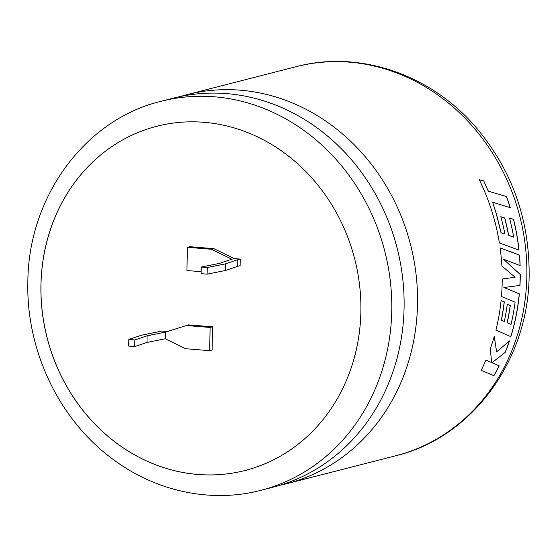 <?xml version="1.0" encoding="UTF-8"?>
<svg xmlns="http://www.w3.org/2000/svg" width="557" height="557" viewBox="0 0 557 557"><rect width="100%" height="100%" fill="white"/><g stroke="black" fill="none" stroke-linecap="round" stroke-linejoin="round"><path stroke-width="0.84" d="M273.132 487.173A200.812 179.451 -104.4 0 0 404.097 307.276A200.812 179.451 -104.4 0 0 226.762 93.625A200.812 179.451 -104.4 0 0 173.443 98.123L161.112 101.283A200.812 179.451 75.6 0 1 391.766 310.43A200.812 179.451 75.6 0 1 260.801 490.334L273.132 487.173M40.926 285.442A177.676 158.78 -104.4 0 0 245.003 470.498A177.676 158.78 -104.4 0 0 360.88 311.321A177.676 158.78 -104.4 0 0 156.796 126.272A177.676 158.78 -104.4 0 0 40.926 285.442M156.823 126.265A177.676 158.78 -104.4 0 0 40.974 285.435A177.676 158.78 -104.4 0 0 245.031 470.491M506.466 196.454A200.812 179.451 75.6 0 1 510.261 207.65L492.639 202.247L496.524 214.25L501.112 232.722L504.914 234.065A200.812 179.451 75.6 0 0 500.813 216.722L504.733 217.982A200.812 179.451 75.6 0 1 508.659 235.36L513.658 237.108A200.812 179.451 75.6 0 0 509.53 218.01L513.526 219.298A200.812 179.451 75.6 0 1 519.027 250.142L499.385 242.949A200.812 179.451 75.6 0 0 492.409 212.948A200.812 179.451 75.6 0 0 479.25 179.73L483.741 180.9L488.378 191.239L506.376 196.489A200.701 179.354 75.6 0 1 510.142 207.615M279.809 485.307A200.812 179.451 -104.4 0 0 286.563 483.734A200.812 179.451 -104.4 0 0 417.527 303.83A200.812 179.451 -104.4 0 0 240.192 90.185A200.812 179.451 -104.4 0 0 186.874 94.683A200.812 179.451 -104.4 0 0 180.19 96.549M502.226 279.001A200.812 179.451 75.6 0 1 502.191 282.134A200.812 179.451 75.6 0 1 501.467 296.484L515.086 302.207A200.812 179.451 75.6 0 1 511.034 324.355L507.19 322.719A200.812 179.451 75.6 0 0 510.303 305.556L507.253 304.275A200.812 179.451 75.6 0 1 504.308 321.486L501.397 320.198A200.812 179.451 75.6 0 0 504.294 301.866L501.091 300.55A200.812 179.451 75.6 0 1 495.918 330.127L510.846 336.658A200.812 179.451 75.6 0 0 518.553 301.093A200.812 179.451 75.6 0 0 519.354 293.852L503.994 287.509L519.973 285.442A200.812 179.451 75.6 0 0 520.252 277.504A200.812 179.451 75.6 0 0 520.287 274.476L503.34 259.13L520.141 265.592A200.812 179.451 75.6 0 0 519.5 255.106L500.123 247.893A200.812 179.451 75.6 0 1 501.885 265.968L515.121 277.282L502.226 279.001M237.79 259.701L240.22 259.082L240.102 265.71L237.679 266.337L237.79 259.701L225.529 263.858L207.239 267.527L201.209 267.04L219.5 263.37L231.768 259.214L211.465 249.264L187.354 247.315L186.95 270.535L201.133 271.684M167.427 331.485L161.802 331.032L141.081 335.321L128.82 339.478L128.702 346.113L134.731 346.6L146.992 342.444L165.283 338.774L165.401 332.139L188.419 324.877L212.523 326.827L212.12 350.047L209.697 350.666L210.1 327.453L185.989 325.497M165.283 338.774L185.585 348.717L209.697 350.666M240.22 259.082L234.191 258.594L213.888 248.645L189.784 246.695L187.354 247.315M492.033 362.774L505.262 352.316A200.812 179.451 75.6 0 0 509.467 340.919L496.614 351.892L494.282 336.268A200.812 179.451 75.6 0 1 490.271 348.849L491.643 362.565L485.892 360.094A200.812 179.451 75.6 0 1 481.185 370.342L493.934 375.697A200.812 179.451 75.6 0 0 499.19 365.824L491.942 362.725L505.262 352.316M210.1 327.453L212.523 326.827M128.82 339.478L134.843 339.972L147.111 335.808L165.401 332.139M211.465 249.264L213.888 248.645M231.768 259.214L234.191 258.594M237.679 266.337L225.411 270.493L207.12 274.162L201.098 273.675L201.209 267.04M146.992 342.444L147.111 335.808M134.731 346.6L134.843 339.972M207.239 267.527L207.12 274.162M225.529 263.858L225.411 270.493M509.314 341.051A200.701 179.354 75.6 0 1 505.164 352.268M494.184 336.226L496.614 351.892M481.095 370.287L493.934 375.697M499.093 365.782A200.701 179.354 75.6 0 1 493.843 375.634M510.303 305.556L510.205 305.535A200.701 179.354 75.6 0 1 507.093 322.684L511.034 324.355M510.205 305.535L507.155 304.254M504.294 301.866L504.189 301.852A200.701 179.354 75.6 0 1 501.3 320.171L504.308 321.486M504.189 301.852L500.994 300.529M519.354 293.852L519.249 293.838A200.701 179.354 75.6 0 1 518.456 301.065A200.701 179.354 75.6 0 1 510.748 336.616M519.249 293.838L503.994 287.509M503.897 287.503L519.973 285.442M519.869 285.428A200.701 179.354 75.6 0 0 520.182 274.469L520.287 274.476M520.182 274.469L503.34 259.13M520.036 265.55A200.701 179.354 75.6 0 0 519.403 255.106L519.5 255.106M519.403 255.106L500.026 247.907M504.914 234.065L501.015 232.742L496.433 214.285L492.639 202.247M506.376 196.489L488.378 191.239M488.287 191.281L483.741 180.9M483.65 180.948L479.166 179.779M518.922 250.107A200.701 179.354 75.6 0 0 513.429 219.326L513.526 219.298M513.429 219.326L509.432 218.031M504.733 217.982L504.635 218.01A200.701 179.354 75.6 0 1 508.562 235.374L513.658 237.108M504.635 218.01L500.722 216.75M526.852 275.819A200.812 179.451 -104.4 0 0 296.199 66.666C358.903 49.921 430.004 74.102 475.212 126.453C511.347 168.792 529.324 218.156 529.15 274.538C528.941 359.474 472.496 437.398 395.888 455.717A200.812 179.451 -104.4 0 0 526.852 275.819M186.874 94.683L296.199 66.666M161.112 101.283C84.511 119.595 28.059 197.519 27.85 282.462C26.214 349.378 58.067 417.458 109.792 456.872C153.245 490.884 209.975 503.681 260.801 490.334M286.563 483.734L395.888 455.717"/></g></svg>
